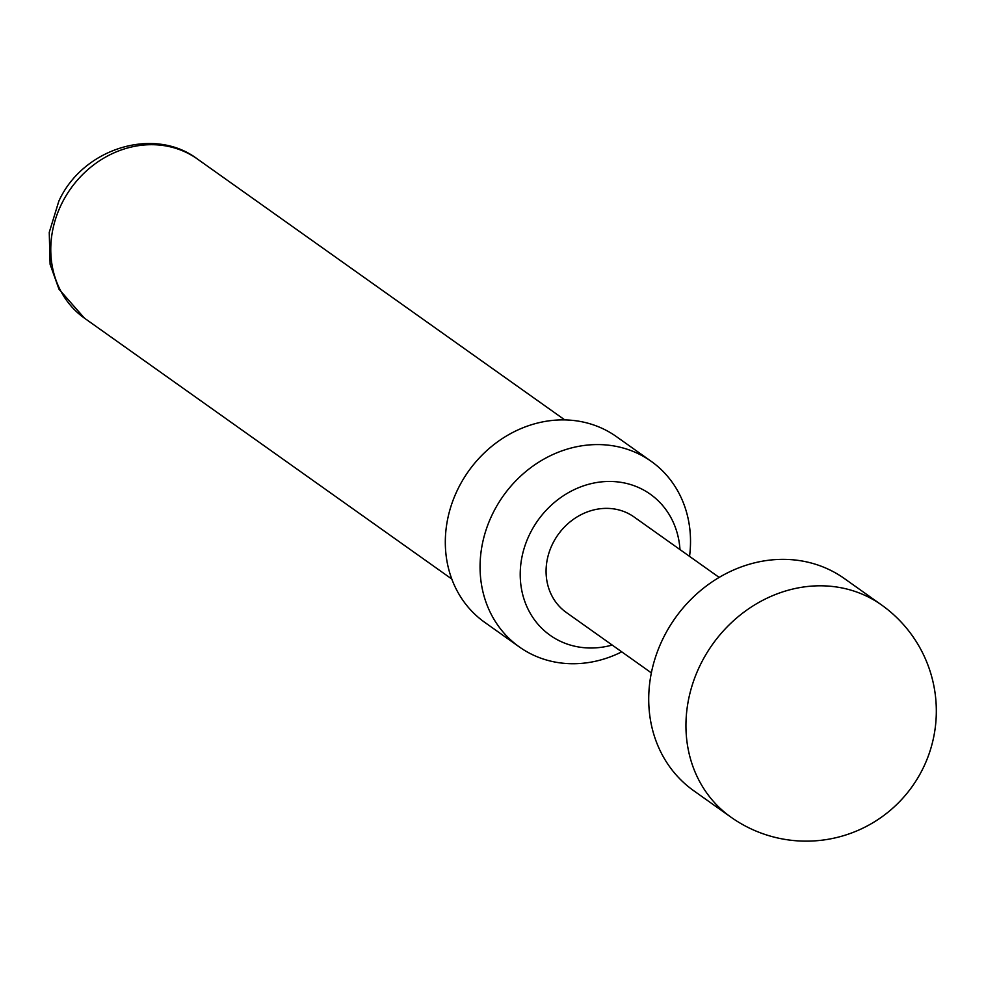 <?xml version="1.0" encoding="UTF-8"?>
<svg xmlns="http://www.w3.org/2000/svg" width="985" height="985" viewBox="0 0 985 985"><rect width="100%" height="100%" fill="white"/><g stroke="black" fill="none" stroke-linecap="round" stroke-linejoin="round"><path stroke-width="1.48" d="M844.317 578.515A130.106 114.974 125.4 0 0 663.102 638.415A130.106 114.974 125.4 0 0 693.649 790.672L730.882 817.119A130.106 114.974 -54.6 0 1 700.335 664.863A130.106 114.974 -54.6 0 1 863.254 594.62A130.106 114.974 -54.6 0 1 881.55 604.962L844.317 578.515M679.982 549.581A86.508 76.448 125.4 0 0 617.164 481.85A86.508 76.448 125.4 0 0 529.782 534.018A86.508 76.448 125.4 0 0 534.806 620.267A86.508 76.448 125.4 0 0 612.178 645.052M621.744 651.848A113.841 100.605 -54.6 0 1 519.378 646.973A113.841 100.605 -54.6 0 1 492.648 513.751A113.841 100.605 -54.6 0 1 651.208 461.337A113.841 100.605 -54.6 0 1 689.537 556.377M519.378 646.973L484.632 622.286A113.841 100.605 -54.6 0 1 457.902 489.065A113.841 100.605 -54.6 0 1 616.462 436.65L651.208 461.337M719.161 577.407L634.094 516.99A58.546 51.737 125.4 0 0 552.548 543.954A58.546 51.737 125.4 0 0 566.289 612.461L651.368 672.878M197.468 159.053A97.577 86.237 125.4 0 0 61.562 203.981A97.577 86.237 125.4 0 0 84.476 318.18L58.989 289.208L50.1 264.288L49.25 232.374L58.817 201.211C82.765 148.23 154.177 126.043 197.468 159.053L564.787 419.906M451.795 579.032L84.476 318.18M730.882 817.119A130.106 130.106 0 0 0 912.295 786.375A130.106 130.106 0 0 0 881.55 604.962"/></g></svg>
